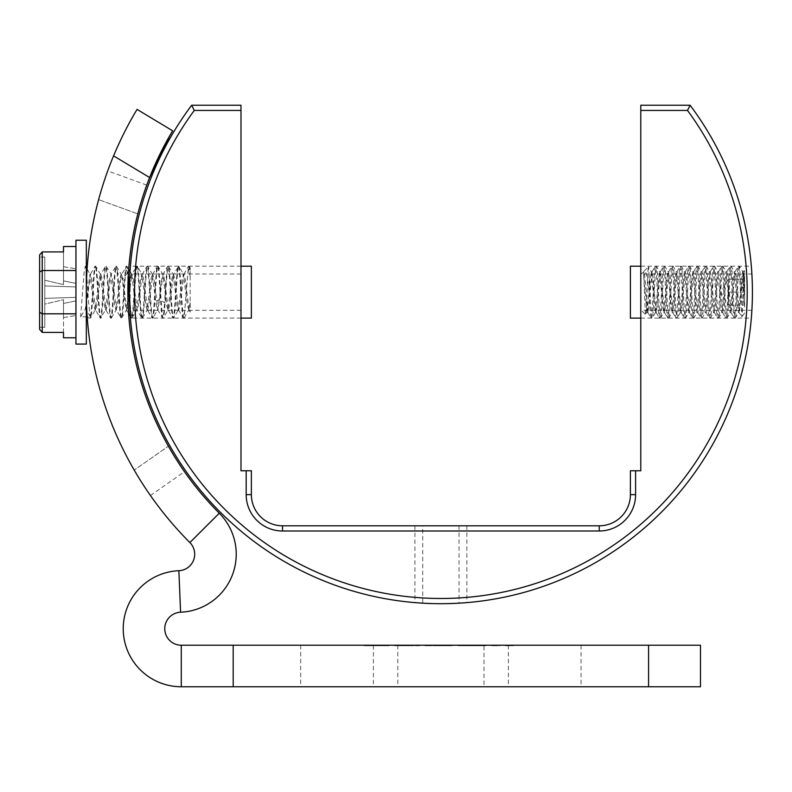 <?xml version="1.0" encoding="UTF-8"?>
<svg xmlns="http://www.w3.org/2000/svg" width="792" height="792" viewBox="0 0 792 792"><rect width="100%" height="100%" fill="white"/><g stroke="black" fill="none" stroke-linecap="round" stroke-linejoin="round"><path stroke-width="0.59" stroke-dasharray="3.96 2.97" d="M246.173 470.765L251.371 470.765L251.371 494.653L246.173 494.653L246.173 470.765L240.986 470.765L240.986 110.434L194.268 110.434A306.336 306.336 0 0 0 646.371 519.344A306.336 306.336 0 0 0 687.496 110.434L640.778 110.434L640.778 470.765L630.392 470.765L630.392 494.653A31.155 31.155 0 0 1 599.247 525.799L599.247 530.996A36.343 36.343 0 0 0 635.59 494.653L635.59 470.765M246.173 494.653A36.343 36.343 0 0 0 282.526 530.996L599.247 530.996M640.778 110.434L640.778 105.237L690.109 105.237A311.523 311.523 0 0 1 231.264 522.611A311.523 311.523 0 0 1 191.664 105.237L240.986 105.237L240.986 110.434M640.778 273.983L640.778 310.325L640.778 273.983L751.875 273.983M687.496 110.434L690.109 105.237M194.268 110.434L191.664 105.237M449.975 603.553L436.709 603.653M445.332 603.653L435.541 603.643M431.67 603.553L437.768 603.672L431.65 603.544M446.45 603.633L449.985 603.553M129.888 310.325C129.314 311.494 129.314 272.814 129.888 273.983C129.314 272.824 129.314 311.494 129.888 310.325L240.986 310.325L240.986 273.983L240.986 310.325M752.014 276.408L752.044 277.052L752.014 276.408M752.281 283.061L752.37 287.258L752.281 283.061M752.271 301.376L752.39 295.267L752.271 301.376M251.371 494.653A31.155 31.155 0 0 0 282.526 525.799L599.247 525.799M422.71 525.799L459.053 525.799L422.71 525.799L422.71 603.158M459.053 525.799L459.053 603.158M751.875 310.325L640.778 310.325M240.986 273.983L129.888 273.983M414.919 525.799L466.844 525.799L414.919 525.799L414.919 602.603M466.092 602.663L463.865 602.841L466.092 602.663M450.094 603.553L443.995 603.672M417.899 602.841L415.671 602.663L417.899 602.841M466.844 525.799L466.844 602.603M443.401 603.672L451.499 603.504M640.778 318.117L751.331 318.117M751.39 266.953L751.558 269.171L751.39 266.953M752.271 282.942L752.39 289.04M751.558 315.147L751.39 317.364L751.558 315.147M640.778 266.201L751.331 266.201M752.4 289.634L752.232 281.536M630.392 266.201L630.392 318.117M240.986 266.201L130.442 266.201M188.862 309.791L190.179 312.028L190.169 271.151L190.169 306.583L189.13 310.018L185.17 279.051L183.942 274.299L179.982 305.276L178.745 310.018L174.785 279.022L173.547 274.299L169.597 305.276L168.359 310.018L164.399 279.051L163.172 274.299L157.974 310.018L154.024 279.071L152.787 274.299L148.817 305.306L147.589 310.018L143.639 279.051L142.144 274.517L138.442 305.276L137.204 310.018L133.244 279.012L132.016 274.299L130.036 271.567L130.205 315.147M129.957 311.593L129.7 306.89M129.492 301.376L129.373 295.267M129.373 289.04L129.492 282.942M129.7 277.428L129.957 272.715M130.205 269.171L130.373 266.953L130.205 269.171M240.986 318.117L130.442 318.117M251.371 318.117L251.371 266.201M233.195 645.223L181.279 645.223A16.513 16.513 0 0 1 164.766 629.056A16.513 16.513 0 0 1 180.586 612.216A58.044 58.044 0 0 0 219.275 513.226A313.018 313.018 0 0 1 149.609 177.537L113.573 155.856A354.549 354.549 0 0 0 189.872 542.56A16.513 16.513 0 0 1 178.863 570.715A58.044 58.044 0 0 0 123.245 629.917A58.044 58.044 0 0 0 181.279 686.763L181.279 645.223L181.279 686.763L700.484 686.763L700.484 645.223L233.195 645.223L233.195 686.763M483.981 645.223L397.792 645.223L483.981 645.223L483.981 686.763L397.792 686.763L483.981 686.763M581.071 645.223L508.385 645.223L581.071 645.223L581.071 686.763L508.385 686.763L581.071 686.763M373.388 645.223L300.693 645.223L373.388 645.223L373.388 686.763L300.693 686.763L373.388 686.763M505.266 645.223L513.572 645.223L505.266 645.223L505.266 645.737L509.414 645.737L505.266 645.737L505.266 645.223M499.722 645.223L491.416 645.223L499.722 645.223L499.722 645.737L491.416 645.737L499.722 645.737L499.722 645.223M485.882 645.223L458.192 645.223L485.882 645.223L485.882 645.737L469.27 645.737L485.882 645.737L485.882 645.223M397.96 645.223L419.423 645.223L397.96 645.223L400.039 645.223L397.96 645.223L397.96 645.737L395.881 645.737L418.037 645.737L396.574 645.737L411.117 645.737L397.96 645.737L397.96 645.223L397.96 645.737M436.036 645.223L452.648 645.223L424.957 645.223L447.807 645.223L436.036 645.223L436.036 645.737L452.648 645.737L431.887 645.737L447.807 645.737L436.036 645.737L436.036 645.223L436.036 645.737M368.191 645.223L388.961 645.223L368.191 645.223L368.191 645.737L364.736 645.737L388.961 645.737L368.191 645.737L368.191 645.223L368.191 645.737M469.27 645.223L481.031 645.223L469.27 645.223L469.27 645.737L465.112 645.737L481.031 645.737L469.27 645.737L469.27 645.223L469.27 645.737M405.573 645.223L415.958 645.223L398.653 645.223L415.265 645.223L405.573 645.223L405.573 645.737L402.811 645.737L408.345 645.737L405.573 645.737L405.573 645.223L405.573 645.737M181.279 645.223L181.279 686.763M135.59 111.87L133.838 114.87M131.68 118.661L129.839 121.978M127.314 126.68L121.414 138.372M117.553 146.668L113.573 155.856M100.554 192.733L102.544 186.169L100.554 192.733M105.91 175.972L107.049 172.735L105.91 175.972M136.343 473.715L134.224 470.121A354.549 354.549 0 0 1 98.614 199.633A354.549 354.549 0 0 0 134.224 470.121L136.373 473.764M141.501 482.11L137.887 476.279L141.501 482.1M147.391 491.08L149.332 493.911L147.391 491.089M142.322 483.387L141.689 482.397M168.389 446.193A313.018 313.018 0 0 1 137.808 213.889L98.614 199.633L137.808 213.889A313.018 313.018 0 0 0 168.389 446.193L134.224 470.121L168.389 446.193M172.151 452.668L172.884 453.885M181.417 467.25L178.784 463.28L181.427 467.26M169.716 135.808L171.131 133.373M143.421 194.703L144.946 190.179L143.421 194.693M146.075 186.942L146.668 185.298M146.708 185.189L145.956 187.278M138.016 213.088L137.808 213.889M300.693 645.223L300.693 686.763M508.385 645.223L508.385 686.763M397.792 645.223L397.792 686.763M509.414 645.223L509.414 645.737L513.572 645.737L509.414 645.737L509.414 645.223L509.414 645.737M513.572 645.223L513.572 645.737L513.572 645.223M458.192 645.737L465.112 645.737L458.192 645.737L458.192 645.223L458.192 645.737M424.957 645.737L431.887 645.737L424.957 645.737L424.957 645.223L424.957 645.737M418.73 645.737L417.344 645.737L418.73 645.223L418.73 645.737M395.188 645.737L396.574 645.737L395.188 645.223L395.188 645.737M394.495 645.737L395.881 645.737L394.495 645.223L394.495 645.737M419.423 645.737L418.037 645.737L419.423 645.223L419.423 645.737M413.879 645.737L408.345 645.737L415.265 645.737L413.879 645.223M400.039 645.737L402.811 645.737L398.653 645.737L400.039 645.223M388.268 645.737L384.803 645.737L388.268 645.737L388.268 645.223L388.268 645.737M365.419 645.737L369.577 645.737L365.419 645.737L365.419 645.223L365.419 645.737M364.043 645.737L364.736 645.737L364.043 645.223L364.043 645.737M491.416 645.223L491.416 645.737L491.416 645.223M495.574 645.223L495.574 645.737M465.112 645.223L465.112 645.737L465.112 645.223M481.031 645.223L481.031 645.737M452.648 645.223L452.648 645.737L452.648 645.223M431.887 645.223L431.887 645.737L431.887 645.223M447.807 645.223L447.807 645.737M415.265 645.223L415.265 645.737M417.344 645.223L417.344 645.737L417.344 645.223M411.81 645.223L411.81 645.737M408.345 645.223L408.345 645.737M402.118 645.223L402.118 645.737M398.653 645.223L398.653 645.737M396.574 645.223L396.574 645.737L396.574 645.223M395.881 645.223L395.881 645.737L395.881 645.223M401.425 645.223L401.425 645.737M404.88 645.223L404.88 645.737M409.038 645.223L409.038 645.737M412.503 645.223L412.503 645.737M415.958 645.223L415.958 645.737M418.037 645.223L418.037 645.737L418.037 645.223M411.117 645.223L411.117 645.737L411.117 645.223M402.811 645.223L402.811 645.737L402.811 645.223M366.112 645.223L366.112 645.737L366.112 645.223M364.736 645.223L364.736 645.737L364.736 645.223M370.963 645.223L370.963 645.737M373.735 645.223L373.735 645.737M379.269 645.223L379.269 645.737M382.041 645.223L382.041 645.737M384.803 645.223L384.803 645.737L384.803 645.223M386.882 645.223L386.882 645.737M388.961 645.223L388.961 645.737M385.496 645.223L385.496 645.737M383.427 645.223L383.427 645.737L383.427 645.223M378.576 645.223L378.576 645.737M374.428 645.223L374.428 645.737M369.577 645.223L369.577 645.737L369.577 645.223M367.498 645.223L367.498 645.737L367.498 645.223M368.884 645.223L368.884 645.737M375.111 645.223L375.111 645.737M377.883 645.223L377.883 645.737M371.656 645.223L371.656 645.737M381.348 645.223L381.348 645.737M387.575 645.223L387.575 645.737M377.19 645.223L377.19 645.737M375.804 645.223L375.804 645.737M366.805 645.223L366.805 645.737M189.318 266.35L190.169 267.825L190.169 271.151L189.318 266.36L188.437 266.35L184.675 311.018L183.417 318.117C181.685 319.711 179.972 264.677 178.23 266.201C176.497 264.607 174.765 319.73 173.042 318.117C171.31 319.75 169.567 264.528 167.845 266.201C166.746 265.498 165.657 286.457 164.558 302.712L159.37 299.425L157.46 310.018L156.232 305.267L152.282 274.299L151.044 279.012L147.074 310.018L145.847 305.247L141.897 274.299L140.659 279.002L136.699 310.018L135.462 305.267L131.759 274.517L128.056 305.247L126.829 310.018L122.839 278.883L121.126 274.299L119.889 279.012L115.919 310.018L114.691 305.247L110.741 274.299L109.504 279.002L105.544 310.018L104.306 305.267L100.346 274.299L99.119 279.041L95.159 310.018L93.931 305.296L89.961 274.299L85.298 309.147L80.616 316.85L86.328 316.85L86.328 318.117L86.328 271.151L85.288 266.201L84.12 272.418L80.616 316.85M190.169 302.683L188.882 309.801L187.387 305.276L183.427 274.299L182.19 279.031L178.23 310.018L177.002 305.286L173.042 274.299L171.805 279.051L167.855 310.018L166.617 305.286L162.914 274.517L167.666 266.35L168.369 266.201C166.637 264.607 164.904 319.73 163.172 318.117C161.449 319.75 159.707 264.528 157.984 266.201C156.875 265.498 155.796 286.457 154.688 302.712C154.064 312.493 153.43 317.632 152.787 318.117L152.272 318.117C153.995 319.79 155.737 264.558 157.46 266.201C159.192 264.587 160.915 319.691 162.657 318.117C163.291 317.632 163.924 312.493 164.558 302.712M147.787 266.36L147.599 266.201C149.332 264.587 151.054 319.691 152.787 318.117L157.717 309.801L162.657 318.117L163.36 317.958L168.102 309.801L172.854 317.968L173.557 318.117C171.824 319.711 170.102 264.677 168.369 266.201L173.3 274.527L178.745 266.201C177.022 264.548 175.28 319.78 173.557 318.117L178.487 309.801M178.487 309.791L183.249 317.968L184.12 317.968L187.882 273.309L189.13 266.201M190.169 276.903L188.615 266.201M157.281 266.35L158.162 266.35L162.914 274.527L161.014 282.417L159.37 299.425L154.688 302.712M183.942 318.117C182.2 319.661 180.487 264.597 178.745 266.201L183.685 274.527L188.437 266.35M142.58 317.968L142.402 318.117C140.669 319.701 138.956 264.677 137.214 266.201L142.144 274.507L146.906 266.35L147.599 266.201C145.867 264.558 144.124 319.79 142.402 318.117L141.887 318.117C143.619 319.74 145.352 264.577 147.074 266.201C148.817 264.677 150.53 319.701 152.272 318.117L147.332 309.791M128.294 275.774L126.829 266.201C125.086 264.627 123.374 319.631 121.631 318.117L126.572 309.791L130.274 279.051L131.502 274.299L137.214 266.201C135.481 264.577 133.749 319.74 132.016 318.117L131.502 318.117C133.244 319.631 134.957 264.627 136.689 266.201C138.412 264.518 140.154 319.74 141.887 318.117L136.947 309.781L132.016 318.117L130.69 310.177L129.353 291.1M128.581 313.226L126.314 310.018L124.324 298.584L122.334 278.883L117.652 272.864C118.978 287.179 120.315 319.463 121.631 318.117L121.117 318.117C122.839 319.79 124.582 264.568 126.304 266.201L128.106 280.031M127.522 272.864L122.839 278.883L121.384 274.527L126.829 266.201M117.652 272.864L116.444 266.201L115.929 266.201C117.661 264.686 119.384 319.691 121.117 318.117L116.176 309.801M115.919 310.009L117.671 305.306L121.364 274.527L116.444 266.201C114.721 264.568 112.969 319.79 111.256 318.117L110.731 318.117C112.464 319.75 114.197 264.558 115.929 266.201L110.989 274.517L107.286 305.276L106.059 310.018L102.089 279.012L100.861 274.299L96.911 305.247L95.674 310.018L91.704 279.012L90.476 274.299L85.803 309.147L85.298 309.147M111.434 317.968L111.256 318.117C109.514 319.691 107.801 264.686 106.059 266.201L105.544 266.201C107.266 264.508 109.009 319.73 110.731 318.117L105.791 309.781L100.346 318.117C102.089 319.631 103.801 264.637 105.544 266.201L100.614 274.507M116.434 310.018L112.484 279.061L111.256 274.299L106.059 266.201C104.336 264.558 102.594 319.75 100.871 318.117C99.139 319.73 97.396 264.508 95.674 266.201L95.159 266.201C96.881 264.577 98.624 319.79 100.346 318.117L95.416 309.781L90.664 317.948L87.278 318.117M100.604 274.517L95.674 266.201C93.941 264.637 92.228 319.631 90.486 318.117L88.605 303.088L86.724 275.388M87.08 269.132L90.229 274.527L95.159 266.201C93.595 264.568 92.04 309.593 90.486 316.85L86.328 316.85L86.328 266.201L85.288 266.201M129.482 301.029L131.502 318.117M86.328 344.075L86.328 240.233M75.943 344.075L75.943 240.233M75.943 313.81L75.943 246.52L75.943 313.81L42.233 313.81L42.233 332.402L63.489 332.402L63.489 299.693L63.489 337.798M75.943 270.498L42.233 270.498L42.233 313.81L39.6 312.296L39.6 329.353L42.233 332.402M63.489 246.52L63.489 284.625L63.489 251.915L42.233 251.915L42.233 270.498L39.6 272.022L39.6 312.296M39.6 329.353L39.6 327.284L44.788 327.284L44.788 257.034L44.788 298.386L44.788 280.219L63.489 284.625L63.489 266.716L63.489 284.625L44.788 280.219L44.788 257.034L44.788 327.284L44.788 304.098L63.489 299.693L63.489 317.602L63.489 299.693L44.788 304.098L44.788 298.386L75.943 297.346L75.943 300.911L75.943 286.961L75.943 297.346L44.788 298.386L44.788 327.284L39.6 327.284L39.6 254.965L42.233 251.915M44.788 257.034L39.6 257.034L44.788 257.034M39.6 254.965L39.6 272.022M63.489 303.435L75.943 300.911L75.943 315.523L75.943 300.911L63.489 303.435M63.489 317.602L75.943 315.523L63.489 317.602M44.788 298.386L75.943 297.346L44.788 298.386M75.943 283.407L75.943 268.795L75.943 283.407L63.489 280.883L75.943 283.407M44.788 285.932L75.943 286.961L44.788 285.932M63.489 266.716L75.943 268.795L63.489 266.716M90.486 316.85L85.803 309.147M728.393 279.18L728.393 285.665L728.393 279.18L744.619 279.18L744.619 277.17L744.619 305.138L744.114 270.666C743.341 267.567 742.589 316.661 741.837 316.899L740.985 282.2L744.619 294.07L744.619 279.18L743.213 279.18L744.619 279.18C742.777 283.506 742.777 287.833 744.619 292.159C742.777 296.485 742.777 300.812 744.619 305.138L743.213 305.138L744.619 305.138C742.777 300.812 742.777 296.485 744.619 292.159C742.777 287.833 742.777 283.506 744.619 279.18L728.393 279.18L728.393 285.665L728.393 279.18L720.898 292.159L728.393 305.138L728.393 285.665L728.393 305.138L744.619 305.138L728.393 305.138M744.619 292.159L728.393 292.159L728.393 298.643L728.393 285.665L728.393 292.159L744.619 292.159L742.549 271.597L738.392 312.721L734.233 271.597L730.085 312.721L725.927 271.597L721.779 312.721L717.621 271.597L713.473 312.721L709.315 271.597L705.157 312.721L701.009 271.597L696.851 312.721L692.703 271.597L688.545 312.721L684.397 271.597L680.239 312.721L676.081 271.597L671.933 312.721L667.775 271.597L663.627 312.721L659.469 271.597L655.321 312.721L651.163 271.597L647.014 312.721L643.688 275.507C644.391 285.061 645.104 315.107 645.797 314.83L647.153 312.602M744.619 294.07L744.619 276.18M744.619 307.147L744.619 305.138L744.619 307.147L743.213 305.138M744.619 277.616L743.441 271.715L739.431 312.721L736.283 277.23L735.134 271.715L731.125 312.721L727.977 277.23L726.828 271.715L722.819 312.721L719.671 277.23L718.522 271.715L714.503 312.721L711.355 277.23L710.216 271.715L706.197 312.721L702.049 271.597L697.891 312.721L693.742 271.597L689.584 312.721L685.436 271.597L681.278 312.721L677.12 271.597L672.972 312.721L668.814 271.597L664.666 312.721L660.508 271.597L656.36 312.721L652.202 271.597L648.044 312.721L644.896 277.23L643.896 271.597L643.688 275.507M744.619 312.929L741.837 316.899L739.292 312.602M744.619 271.389L744.114 270.666L743.441 271.715M647.906 312.602L651.163 318.117C650.47 316.582 649.777 307.92 649.084 292.159C647.529 277.438 645.886 270.418 644.173 271.112L643.688 271.844M735.134 271.715L738.283 266.29L739.431 266.201C738.045 264.597 736.659 319.72 735.273 318.117C733.887 319.72 732.511 264.597 731.125 266.201C729.739 264.597 728.353 319.72 726.967 318.117C725.581 319.72 724.195 264.597 722.819 266.201C721.433 264.597 720.047 319.72 718.661 318.117C717.275 319.72 715.889 264.597 714.503 266.201C713.127 264.597 711.741 319.72 710.355 318.117C708.969 319.72 707.583 264.597 706.197 266.201C704.821 264.597 703.435 319.72 702.049 318.117C700.663 319.72 699.277 264.597 697.891 266.201C696.505 264.597 695.119 319.72 693.742 318.117C692.356 319.72 690.971 264.597 689.584 266.201C688.198 264.597 686.812 319.72 685.436 318.117C684.05 319.72 682.664 264.597 681.278 266.201C679.892 264.597 678.506 319.72 677.12 318.117C675.744 319.72 674.358 264.597 672.972 266.201C671.586 264.597 670.2 319.72 668.814 318.117C667.428 319.72 666.052 264.597 664.666 266.201C663.28 264.597 661.894 319.72 660.508 318.117C659.122 319.72 657.736 264.597 656.36 266.201C654.974 264.597 653.588 319.72 652.202 318.117L651.163 318.117C652.549 319.72 653.935 264.597 655.321 266.201C656.697 264.597 658.083 319.72 659.469 318.117C660.855 319.72 662.241 264.597 663.627 266.201C665.013 264.597 666.399 319.72 667.775 318.117C669.161 319.72 670.547 264.597 671.933 266.201C673.319 264.597 674.705 319.72 676.081 318.117C677.467 319.72 678.853 264.597 680.239 266.201C681.625 264.597 683.011 319.72 684.397 318.117C685.773 319.72 687.159 264.597 688.545 266.201C689.931 264.597 691.317 319.72 692.703 318.117C694.089 319.72 695.475 264.597 696.851 266.201C698.237 264.597 699.623 319.72 701.009 318.117C702.395 319.72 703.781 264.597 705.157 266.201C706.543 264.597 707.929 319.72 709.315 318.117C710.701 319.72 712.087 264.597 713.473 266.201C714.849 264.597 716.235 319.72 717.621 318.117C719.007 319.72 720.393 264.597 721.779 266.201C723.165 264.597 724.541 319.72 725.927 318.117C727.313 319.72 728.699 264.597 730.085 266.201C731.471 264.597 732.857 319.72 734.233 318.117C735.619 319.72 737.005 264.597 738.392 266.201C739.253 265.468 740.124 285.912 740.985 302.069M655.212 266.29L656.469 266.29L659.607 271.715M656.212 312.602L659.469 318.117L660.617 318.018L663.765 312.602M660.37 271.715L663.627 266.201L664.775 266.29L667.913 271.715M664.528 312.602L667.775 318.117L668.923 318.018L672.071 312.602M668.676 271.715L671.933 266.201L673.081 266.29L676.229 271.715M672.834 312.602L675.972 318.018L677.229 318.018M676.982 271.715L680.239 266.201L681.387 266.29L684.536 271.715M681.14 312.602L684.397 318.117L685.545 318.018L688.684 312.602M685.288 271.715L688.545 266.201L689.693 266.29L692.842 271.715M689.446 312.602L692.703 318.117L693.851 318.018L696.99 312.602M693.604 271.715L696.851 266.201L697.999 266.29L701.148 271.715M697.752 312.602L701.009 318.117L702.158 318.018L705.306 312.602M701.91 271.715L705.157 266.201L706.306 266.29L709.454 271.715M706.058 312.602L709.315 318.117L710.464 318.018L713.612 312.602M710.216 271.715L713.473 266.201L714.622 266.29L717.76 271.715M714.364 312.602L717.621 318.117L718.77 318.018L721.918 312.602M718.522 271.715L721.779 266.201L722.928 266.29L726.066 271.715M722.67 312.602L725.927 318.117L727.076 318.018L730.224 312.602M726.828 271.715L730.085 266.201L731.234 266.29L734.382 271.715M730.986 312.602L734.233 318.117L735.382 318.018L738.53 312.602M740.985 282.2L739.431 266.201L742.688 271.715M655.459 312.602L652.202 318.117C651.163 319.315 650.123 288.674 649.084 273.804L648.43 266.855L651.301 271.715M643.896 271.597L640.778 274.507L640.778 309.811L645.797 314.83C646.678 317.731 647.569 266.627 648.43 266.855L644.173 271.112M649.084 292.159L649.084 273.804M640.778 309.811L640.778 274.507M744.619 277.17L743.213 279.18M282.526 530.996L282.526 525.799M635.59 494.653L630.392 494.653M180.586 612.216L178.863 570.715M219.275 513.226L189.872 542.56M648.569 645.223L648.569 686.763M150.45 495.525L184.477 471.695M146.748 185.1L107.712 170.894M188.615 310.018L189.13 310.018M183.427 274.299L183.942 274.299M178.23 310.009L178.745 310.009M173.042 274.299L173.547 274.299M167.855 310.018L168.359 310.018M162.657 274.299L163.172 274.299M184.12 317.958L188.872 309.791M152.529 274.527L157.291 266.36M130.284 316.156L131.333 317.958M157.46 310.018L157.974 310.018M152.282 274.309L152.787 274.309M147.074 310.009L147.589 310.009M141.897 274.299L142.402 274.299M136.699 310.009L137.204 310.009M131.502 274.299L132.016 274.299M126.314 310.009L126.829 310.009M142.58 317.958L147.342 309.791M126.997 266.35L128.7 269.28M152.539 274.527L147.777 266.36M111.424 317.958L116.186 309.791M85.467 266.36L86.328 267.844M121.126 274.309L121.631 274.309M110.741 274.299L111.256 274.299M105.544 310.009L106.059 310.009M100.346 274.299L100.861 274.299M95.159 310.009L95.674 310.009M89.961 274.309L90.476 274.309M743.579 271.597L742.549 271.597M739.431 312.721L738.392 312.721M735.273 271.597L734.233 271.597M731.125 312.721L730.085 312.721M726.967 271.597L725.927 271.597M722.819 312.721L721.779 312.721M718.661 271.597L717.621 271.597M714.503 312.721L713.473 312.721M710.355 271.597L709.315 271.597M706.197 312.721L705.157 312.721M702.049 271.597L701.009 271.597M697.891 312.721L696.851 312.721M693.742 271.597L692.703 271.597M689.584 312.721L688.545 312.721M685.436 271.597L684.397 271.597M681.278 312.721L680.239 312.721M677.12 271.597L676.091 271.597M672.972 312.721L671.933 312.721M668.814 271.597L667.775 271.597M664.666 312.721L663.627 312.721M660.508 271.597L659.469 271.597M656.36 312.721L655.321 312.721M652.202 271.597L651.163 271.597M648.044 312.721L647.014 312.721M652.063 271.715L655.202 266.29M680.377 312.602L677.239 318.018"/><path stroke-width="1.19" d="M640.778 110.434L687.496 110.434A306.336 306.336 0 0 1 235.392 519.344A306.336 306.336 0 0 1 194.268 110.434L191.664 105.237A311.523 311.523 0 0 0 650.499 522.611A311.523 311.523 0 0 0 690.109 105.237L640.778 105.237L640.778 470.765L630.392 470.765L630.392 494.653A31.155 31.155 0 0 1 599.247 525.799L599.247 530.996L282.526 530.996A36.343 36.343 0 0 1 246.173 494.653L246.173 470.765L251.371 470.765L251.371 494.653L246.173 494.653M246.173 470.765L240.986 470.765L240.986 105.237L191.664 105.237M459.053 603.158L456.628 603.286L459.053 603.158M455.915 603.326L449.975 603.553M446.45 603.633L445.332 603.653M436.709 603.653L435.541 603.643M431.65 603.544L426.145 603.336M425.136 603.286L422.71 603.158L425.136 603.286M455.568 603.336L456.063 603.316M751.875 273.983L752.014 276.408L751.875 273.983M752.271 282.932L752.232 281.536M752.014 307.91L751.875 310.325L752.014 307.91M687.496 110.434L690.109 105.237M194.268 110.434L240.986 110.434M635.59 470.765L635.59 494.653A36.343 36.343 0 0 1 599.247 530.996M282.526 530.996L282.526 525.799A31.155 31.155 0 0 1 251.371 494.653M282.526 525.799L599.247 525.799M466.844 602.603L466.092 602.663L466.844 602.603M463.865 602.841L460.32 603.078L463.865 602.841M443.995 603.672L443.401 603.672M421.443 603.078L417.899 602.841L421.443 603.078M415.671 602.663L414.919 602.603L415.671 602.663M426.195 603.336L431.67 603.553M451.499 603.504L455.588 603.336M640.778 266.201L630.392 266.201L630.392 318.117L640.778 318.117M751.331 266.201L751.39 266.953L751.331 266.201M751.558 269.171L751.806 272.715L751.558 269.171M752.39 289.04L752.4 289.634M751.806 311.593L751.558 315.147L751.806 311.593M751.39 317.364L751.331 318.117L751.39 317.364M240.986 318.117L251.371 318.117L251.371 266.201L240.986 266.201M130.442 318.117L130.373 317.364L130.442 318.117M130.205 315.147L129.957 311.593M129.7 306.89L129.492 301.376M129.373 295.267L129.373 289.04M129.492 282.942L129.7 277.428M129.957 272.715L130.205 269.171L130.036 271.567L128.7 269.28M130.373 266.953L130.442 266.201L130.373 266.953M171.131 133.373L172.656 130.809C172.557 130.928 159.38 152.311 149.609 177.537A313.018 313.018 0 0 0 219.275 513.226A58.044 58.044 0 0 1 180.586 612.216A16.513 16.513 0 0 0 164.766 629.056A16.513 16.513 0 0 0 181.279 645.223L700.484 645.223L700.484 686.763L181.279 686.763A58.044 58.044 0 0 1 123.245 629.917A58.044 58.044 0 0 1 178.863 570.715A16.513 16.513 0 0 0 189.872 542.56A354.549 354.549 0 0 1 113.573 155.856C125.463 127.482 137.442 108.95 137.065 109.395L135.59 111.87M181.279 645.223L181.279 686.763M133.838 114.87L131.68 118.661M129.839 121.978L127.314 126.68M121.414 138.372L117.553 146.668M103.851 182.061L102.881 185.09M103 184.724L103.821 182.17M104.376 180.487L105.91 175.972L104.376 180.487M107.049 172.735L107.643 171.092L107.049 172.735M141.501 482.1L143.837 485.724M149.332 493.911L150.332 495.346L149.332 493.911M143.768 485.635L142.322 483.387M170.488 449.846L168.696 446.738M168.904 447.104L170.458 449.797M172.884 453.885L172.151 452.668M113.573 155.856L149.609 177.537L169.716 135.808M137.808 213.889L138.887 209.821M139.679 206.979L141.62 200.396L139.679 206.969M144.976 190.08L146.075 186.942M145.956 187.278L145.055 189.852M138.877 209.88L138.016 213.088M137.065 109.395L172.656 130.809L137.065 109.395M87.278 318.117L86.328 318.117M129.353 291.1L128.294 275.774M128.106 280.031L129.482 301.029M86.724 275.388L86.328 271.151M86.328 240.233L86.328 344.075L75.943 344.075L75.943 240.233L86.328 240.233M75.943 337.798L63.489 337.798L63.489 332.402L42.233 332.402L42.233 251.915L63.489 251.915L63.489 246.52L75.943 246.52M75.943 270.498L42.233 270.498L39.6 272.022L39.6 254.965L39.6 329.353L39.6 272.022M75.943 313.81L42.233 313.81L39.6 312.296M39.6 329.353L42.233 332.402M39.6 254.965L42.233 251.915M635.59 494.653L630.392 494.653M180.586 612.216L178.863 570.715M219.275 513.226L189.872 542.56M233.195 645.223L233.195 686.763M648.569 645.223L648.569 686.763M128.581 313.226L130.284 316.156M86.328 267.844L87.08 269.132"/></g></svg>
